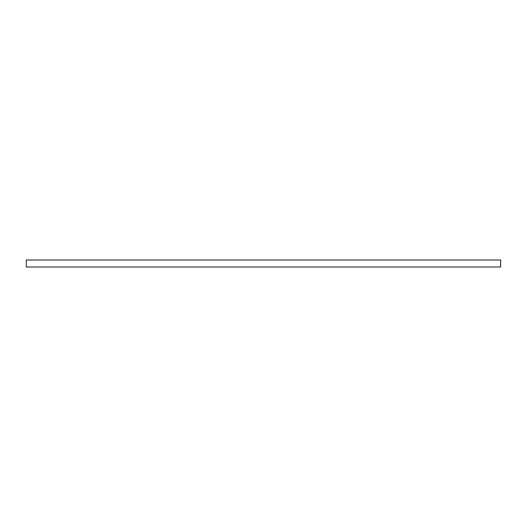 <?xml version="1.0" encoding="UTF-8"?>
<svg xmlns="http://www.w3.org/2000/svg" width="527" height="527" viewBox="0 0 527 527"><rect width="100%" height="100%" fill="white"/><g stroke="black" fill="none" stroke-linecap="round" stroke-linejoin="round"><path stroke-width="0.79" d="M500.65 266.998L26.35 266.998L26.35 260.002L500.65 260.002L500.65 266.998"/></g></svg>
